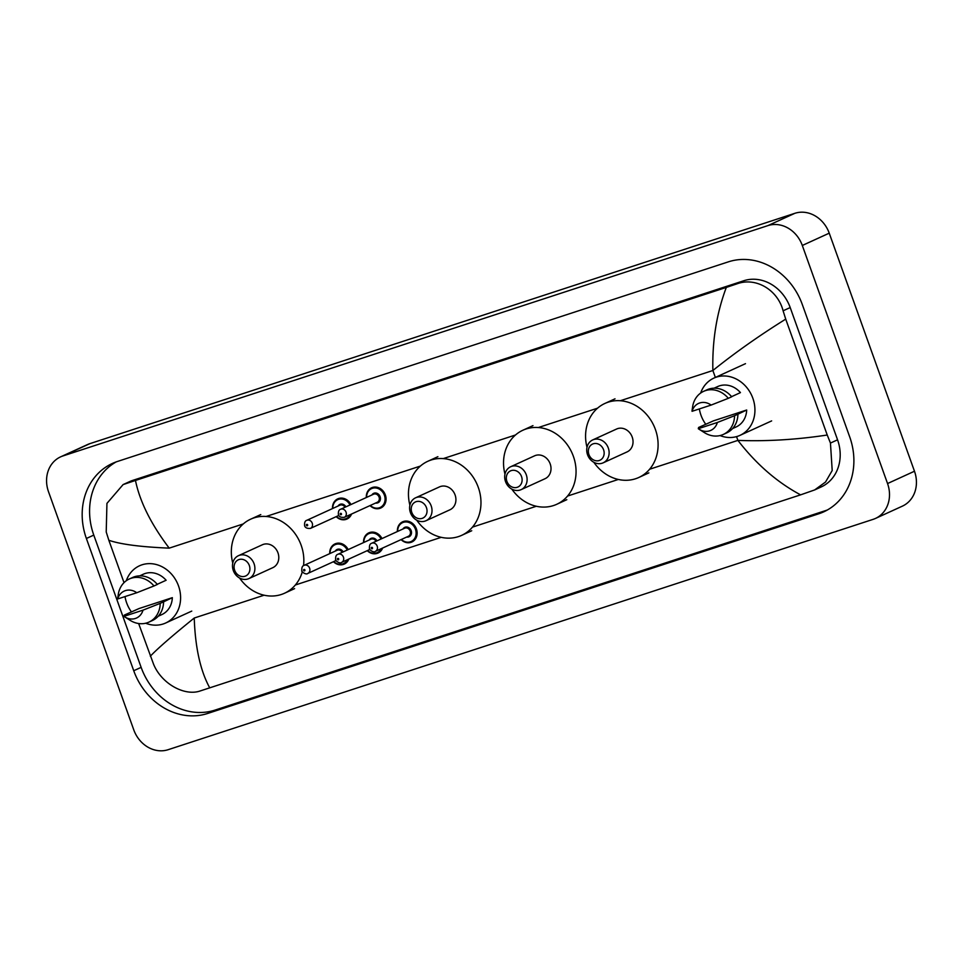 <?xml version="1.0" encoding="UTF-8"?>
<svg xmlns="http://www.w3.org/2000/svg" width="963" height="963" viewBox="0 0 963 963"><rect width="100%" height="100%" fill="white"/><g stroke="black" fill="none" stroke-linecap="round" stroke-linejoin="round"><path stroke-width="1.44" d="M60.633 456.847L87.561 444.545A29.612 25.64 65.4 0 1 89.896 443.642L794.86 213.304A29.612 25.64 65.4 0 1 829.239 233.166L914.477 471.232A29.612 25.64 65.4 0 1 902.367 506.153L875.439 518.455A29.612 25.64 65.4 0 1 873.104 519.358L168.14 749.696A29.612 25.64 65.4 0 1 133.761 729.834L48.523 491.768A29.612 25.64 65.4 0 1 60.633 456.847A29.612 25.64 65.4 0 1 62.968 455.944L767.92 225.607A29.612 25.64 65.4 0 1 802.311 245.469L887.549 483.546A29.612 25.64 65.4 0 1 875.439 518.455M849.679 436.817L802.323 304.561A63.666 55.132 -114.6 0 0 728.401 261.84L117.438 461.47A63.666 55.132 -114.6 0 0 112.418 463.432A63.666 55.132 -114.6 0 0 86.381 538.486L133.737 670.742A63.666 55.132 -114.6 0 0 207.659 713.463L818.634 513.833A63.666 55.132 -114.6 0 0 823.654 511.883A63.666 55.132 -114.6 0 0 849.679 436.817M116.198 461.891A63.666 55.132 -114.6 0 0 93.784 535.103L141.14 667.359A63.666 55.132 -114.6 0 0 215.074 710.08L826.037 510.45A63.666 55.132 -114.6 0 0 827.277 510.029M814.65 489.938L800.59 494.85C777.249 482.391 756.352 464.25 737.899 440.392C766.56 441.487 796.329 439.694 827.229 435.023L830.455 443.064L832.201 470.51L825.532 482.03L814.65 489.938L821.21 486.941A39.977 34.62 -114.6 0 0 837.557 439.814L790.202 307.558A39.977 34.62 -114.6 0 0 743.785 280.739L132.822 480.356A39.977 34.62 -114.6 0 0 129.668 481.596L123.108 484.582L135.47 480.453C139.804 501.591 151.047 524.161 169.211 548.14C140.767 546.948 120.652 544.336 108.843 540.279L106.219 531.961L106.941 503.384L123.108 484.582M800.59 494.85L200.232 690.94C184.703 696.454 161.555 683.814 153.574 664.229L138.648 623.53M124.022 582.663L108.843 540.279M827.229 435.023L785.724 319.114C759.205 335.654 734.925 352.783 712.873 370.502C712.163 340.818 716.641 313.119 726.319 287.407L135.47 480.453M726.319 287.407L736.912 283.868C755.919 276.778 777.791 289.983 783.1 310.796L785.724 319.114M150.336 656.188C157.812 648.352 172.449 635.64 194.237 618.029C195.236 647.581 200.412 670.874 209.753 687.895M705.819 424.346A31.466 27.241 65.4 0 1 700.98 415.222A31.466 27.241 65.4 0 1 699.355 408.926M700.619 393.097A31.466 27.241 65.4 0 1 713.848 378.122A31.466 27.241 65.4 0 1 752.861 398.273A31.466 27.241 65.4 0 1 739.993 435.36A31.466 27.241 65.4 0 1 720.023 435.565M698.295 428.704L717.351 422.48A14.806 12.82 65.4 0 1 699.078 429.245A14.806 12.82 65.4 0 1 698.295 428.704L698.596 427.476L713.39 420.879L746.686 410.009A22.209 19.236 65.4 0 1 736.153 426.946L732.542 428.595M746.686 410.009L737.923 414.186A23.69 20.512 65.4 0 1 726.668 432.905L723.297 434.445A23.69 20.512 65.4 0 1 704.459 432.652L699.078 429.245M737.923 414.186L734.552 415.727A23.69 20.512 65.4 0 1 723.297 434.445M734.552 415.727L717.351 422.48M731.579 396.66L740.451 392.603A22.209 19.236 65.4 0 0 717.7 386.548L714.089 388.185M692.06 411.309A14.806 12.82 65.4 0 1 711.115 405.074L692.06 411.309L692.361 410.069M692 410.936L692.626 406.759A23.69 20.512 65.4 0 1 703.616 391.351A23.69 20.512 65.4 0 1 728.317 398.321L731.687 396.78A23.69 20.512 65.4 0 0 706.986 389.81L703.616 391.351M711.115 405.074L728.317 398.321M588.923 454.548A8.884 7.692 65.4 0 1 593.256 443.799A8.884 7.692 65.4 0 1 603.572 449.757A8.884 7.692 65.4 0 1 599.239 460.507A8.884 7.692 65.4 0 1 588.923 454.548M587.562 454.777A12.579 10.894 65.4 0 1 592.702 439.935A12.579 10.894 65.4 0 1 608.303 448A12.579 10.894 65.4 0 1 603.163 462.83A12.579 10.894 65.4 0 1 587.562 454.777M603.163 462.83L627.069 451.912A12.579 10.894 -114.6 0 0 632.21 437.07A12.579 10.894 -114.6 0 0 616.609 429.017L592.702 439.935M587.009 447.338A40.711 35.258 65.4 0 1 604.92 403.437A40.711 35.258 65.4 0 1 655.406 429.498A40.711 35.258 65.4 0 1 638.758 477.504A40.711 35.258 65.4 0 1 593.834 462.288M506.899 481.356A8.884 7.692 65.4 0 1 511.233 470.606A8.884 7.692 65.4 0 1 521.537 476.565A8.884 7.692 65.4 0 1 517.203 487.314A8.884 7.692 65.4 0 1 506.899 481.356M505.527 481.584A12.579 10.894 65.4 0 1 510.667 466.742A12.579 10.894 65.4 0 1 526.279 474.795A12.579 10.894 65.4 0 1 521.127 489.637A12.579 10.894 65.4 0 1 505.527 481.584M521.127 489.637L545.034 478.719A12.579 10.894 -114.6 0 0 550.186 463.877A12.579 10.894 -114.6 0 0 534.573 455.824L510.667 466.742M504.973 474.145A40.711 35.258 65.4 0 1 522.885 430.232A40.711 35.258 65.4 0 1 573.37 456.306A40.711 35.258 65.4 0 1 556.722 504.299A40.711 35.258 65.4 0 1 511.81 489.096M411.803 512.424A8.884 7.692 65.4 0 1 416.136 501.675A8.884 7.692 65.4 0 1 426.453 507.633A8.884 7.692 65.4 0 1 422.119 518.383A8.884 7.692 65.4 0 1 411.803 512.424M410.431 512.653A12.579 10.894 65.4 0 1 415.583 497.811A12.579 10.894 65.4 0 1 431.183 505.864A12.579 10.894 65.4 0 1 426.043 520.706A12.579 10.894 65.4 0 1 410.431 512.653M426.043 520.706L449.938 509.788A12.579 10.894 -114.6 0 0 455.09 494.946A12.579 10.894 -114.6 0 0 439.477 486.893L415.583 497.811M409.889 505.214A40.711 35.258 65.4 0 1 427.789 461.301A40.711 35.258 65.4 0 1 478.286 487.374A40.711 35.258 65.4 0 1 461.626 535.368A40.711 35.258 65.4 0 1 416.714 520.164M234.671 570.301A8.884 7.692 65.4 0 1 239.005 559.551A8.884 7.692 65.4 0 1 249.321 565.51A8.884 7.692 65.4 0 1 244.987 576.259A8.884 7.692 65.4 0 1 234.671 570.301M233.311 570.517A12.579 10.894 65.4 0 1 238.451 555.687A12.579 10.894 65.4 0 1 254.063 563.74A12.579 10.894 65.4 0 1 248.911 578.582A12.579 10.894 65.4 0 1 233.311 570.517M248.911 578.582L272.818 567.664A12.579 10.894 -114.6 0 0 277.958 552.822A12.579 10.894 -114.6 0 0 262.357 544.769L238.451 555.687M232.757 563.09A40.711 35.258 65.4 0 1 250.669 519.177A40.711 35.258 65.4 0 1 301.154 545.239A40.711 35.258 65.4 0 1 303.538 565.666M302.31 571.757A40.711 35.258 65.4 0 1 284.506 593.244A40.711 35.258 65.4 0 1 239.594 578.041M131.474 611.999A31.466 27.241 65.4 0 1 126.647 602.874A31.466 27.241 65.4 0 1 125.009 596.579M126.273 580.749A31.466 27.241 65.4 0 1 139.503 565.787A31.466 27.241 65.4 0 1 178.516 585.925A31.466 27.241 65.4 0 1 165.66 623.013A31.466 27.241 65.4 0 1 145.678 623.23M123.95 616.368L143.006 610.145A14.806 12.82 65.4 0 1 124.733 616.898A14.806 12.82 65.4 0 1 123.95 616.368L124.251 615.128L139.057 608.544L172.341 597.662A22.209 19.236 65.4 0 1 161.808 614.599L158.209 616.248M172.341 597.662L163.578 601.839A23.69 20.512 65.4 0 1 152.323 620.557L148.964 622.098A23.69 20.512 65.4 0 1 130.113 620.316L124.733 616.898M163.578 601.839L160.207 603.38A23.69 20.512 65.4 0 1 148.964 622.098M160.207 603.38L143.006 610.145M157.246 584.312L166.118 580.256A22.209 19.236 65.4 0 0 143.355 574.201L139.743 575.85M117.715 598.962A14.806 12.82 65.4 0 1 136.77 592.739L117.715 598.962L118.016 597.722M117.655 598.601L118.28 594.424A23.69 20.512 65.4 0 1 129.271 579.004A23.69 20.512 65.4 0 1 153.984 585.973L157.342 584.445A23.69 20.512 65.4 0 0 132.641 577.475L129.271 579.004M136.77 592.739L153.984 585.973M649.592 469.246L737.899 440.392L736.551 436.624M715.353 377.436L712.873 370.502L620.353 400.728M169.211 548.14L243.278 523.932M266.113 516.481L420.41 466.068M443.233 458.605L515.494 434.987M538.329 427.536L597.529 408.192M194.237 618.029L264.103 595.206M295.34 584.998L441.223 537.33M472.472 527.122L536.319 506.261M567.556 496.053L618.342 479.454M62.968 455.944L89.896 443.642M887.549 483.546L914.477 471.232M802.311 245.469L829.239 233.166M767.92 225.607L794.86 213.304M93.784 535.103L86.381 538.486M826.037 510.45L818.634 513.833M215.074 710.08L207.659 713.463M141.14 667.359L133.737 670.742M837.557 439.814L830.455 443.064M132.822 480.356L125.948 483.498M743.785 280.739L736.912 283.868M790.202 307.558L783.1 310.796M366.325 497.51A11.099 9.618 65.4 0 1 371.574 487.796A11.099 9.618 65.4 0 1 385.332 494.898A11.099 9.618 65.4 0 1 380.794 507.995A11.099 9.618 65.4 0 1 370.009 505.599M370.322 505.455A10.364 8.98 -114.6 0 0 381.492 506.694A10.364 8.98 -114.6 0 0 384.393 495.259A10.364 8.98 -114.6 0 0 373.873 487.964A10.364 8.98 -114.6 0 0 366.626 497.377M371.899 494.97A5.176 4.49 65.4 0 1 376.208 493.068A5.176 4.49 65.4 0 1 380.12 496.655A5.176 4.49 65.4 0 1 375.594 503.047M344.357 517.312L377.352 502.241A4.442 3.852 -114.6 0 0 373.668 494.163L340.673 509.234A4.442 3.852 65.4 0 1 344.357 517.312C341.046 517.625 339.072 516.758 338.422 514.724C338.145 511.522 338.904 509.692 340.673 509.234M340.228 514.242A0.734 0.638 -114.6 0 0 341.444 513.845A0.734 0.638 -114.6 0 0 340.228 514.242M351.555 514.025A11.099 9.618 65.4 0 1 346.981 519.045A11.099 9.618 65.4 0 1 336.195 516.637M336.496 516.505A10.364 8.98 -114.6 0 0 350.279 514.615M338.085 506.02A5.176 4.49 65.4 0 1 345.922 506.839M344.995 507.26A4.442 3.852 -114.6 0 0 339.855 505.214L306.86 520.285A4.442 3.852 65.4 0 1 310.543 528.362C307.233 528.675 305.259 527.808 304.609 525.774C304.332 522.572 305.09 520.742 306.86 520.285M306.415 525.292A0.734 0.638 -114.6 0 0 307.63 524.895A0.734 0.638 -114.6 0 0 306.415 525.292M332.512 508.56A11.099 9.618 65.4 0 1 337.76 498.846A11.099 9.618 65.4 0 1 350.929 504.552M350.002 504.973A10.364 8.98 -114.6 0 0 339.433 499.111A10.364 8.98 -114.6 0 0 332.813 508.428M397.382 531.528A11.099 9.618 65.4 0 1 402.63 521.814A11.099 9.618 65.4 0 1 416.401 528.916A11.099 9.618 65.4 0 1 411.863 542.013A11.099 9.618 65.4 0 1 401.077 539.605M401.378 539.473A10.364 8.98 -114.6 0 0 412.549 540.712A10.364 8.98 -114.6 0 0 415.45 529.265A10.364 8.98 -114.6 0 0 404.942 521.982A10.364 8.98 -114.6 0 0 397.683 531.395M402.967 528.988A5.176 4.49 65.4 0 1 407.277 527.086A5.176 4.49 65.4 0 1 411.177 530.661A5.176 4.49 65.4 0 1 406.651 537.065M408.42 536.259A4.442 3.852 -114.6 0 0 404.725 528.181L371.73 543.252A4.442 3.852 65.4 0 1 375.426 551.33L408.42 536.259M372.512 547.863A0.734 0.638 -114.6 0 0 371.285 548.26A0.734 0.638 -114.6 0 0 372.512 547.863M363.569 542.578A11.099 9.618 65.4 0 1 368.817 532.852A11.099 9.618 65.4 0 1 381.986 538.558M381.071 538.979A10.364 8.98 -114.6 0 0 370.502 533.129A10.364 8.98 -114.6 0 0 363.87 542.434M341.612 562.38C339.831 564.258 334.727 560.189 335.666 559.78C335.401 556.59 336.147 554.76 337.917 554.291A4.442 3.852 65.4 0 1 341.612 562.38L369.828 549.488M338.699 558.901A0.734 0.638 -114.6 0 0 337.471 559.31A0.734 0.638 -114.6 0 0 338.699 558.901M376.064 541.278A4.442 3.852 -114.6 0 0 370.911 539.22L337.917 554.291M382.624 548.043A11.099 9.618 65.4 0 1 378.05 553.051A11.099 9.618 65.4 0 1 367.264 550.655M369.154 540.026A5.176 4.49 65.4 0 1 376.978 540.857M367.565 550.523A10.364 8.98 -114.6 0 0 381.336 548.633M329.755 553.629A11.099 9.618 65.4 0 1 335.004 543.902A11.099 9.618 65.4 0 1 348.173 549.608M347.258 550.029A10.364 8.98 -114.6 0 0 336.689 544.179A10.364 8.98 -114.6 0 0 330.056 553.484M307.799 573.43C306.017 575.308 300.913 571.24 301.852 570.83C301.588 567.628 302.334 565.799 304.103 565.341A4.442 3.852 65.4 0 1 307.799 573.43L336.015 560.538M304.886 569.952A0.734 0.638 -114.6 0 0 303.658 570.349A0.734 0.638 -114.6 0 0 304.886 569.952M342.25 552.317A4.442 3.852 -114.6 0 0 337.098 550.27L304.103 565.341M348.811 559.094A11.099 9.618 65.4 0 1 344.236 564.101A11.099 9.618 65.4 0 1 333.451 561.706M335.329 551.077A5.176 4.49 65.4 0 1 343.165 551.895M333.752 561.573A10.364 8.98 -114.6 0 0 347.523 559.672M713.848 378.122L745.494 363.665M739.993 435.36L771.64 420.903M604.92 403.437L615.02 398.814M638.758 477.504L648.857 472.881M522.885 430.232L532.984 425.622M556.722 504.299L566.822 499.689M427.789 461.301L437.888 456.691M461.626 535.368L471.726 530.757M250.669 519.177L260.768 514.567M284.506 593.244L294.606 588.634M165.66 623.013L191.757 611.096M380.794 507.995L375.414 508.596L369.924 505.635M371.574 487.796L367.589 491.467L366.241 497.558M346.981 519.045L341.6 519.647L336.111 516.686M310.543 528.362L338.771 515.47M337.76 498.846L333.776 502.517L332.428 508.596M402.63 521.814L398.646 525.485L397.298 531.564M371.73 543.252C369.961 543.71 369.214 545.539 369.491 548.741C368.54 549.139 373.644 553.207 375.426 551.33M400.993 539.653L406.47 542.614L411.863 542.013M368.817 532.852L364.833 536.535L363.484 542.614M367.18 550.692L372.657 553.665L378.05 553.051M335.004 543.902L331.019 547.574L329.671 553.665M333.367 561.742L338.844 564.703L344.236 564.101"/></g></svg>
